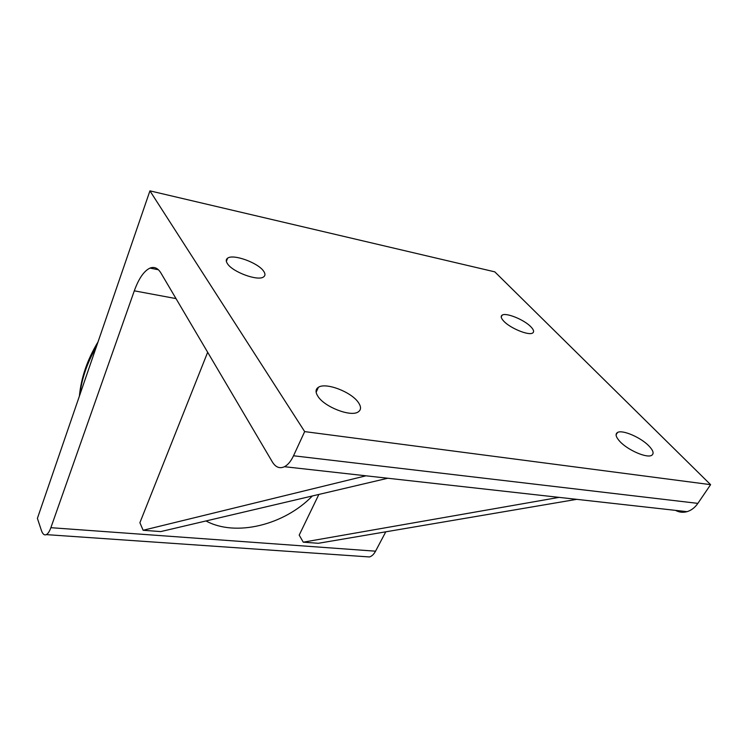 <?xml version="1.0" encoding="UTF-8"?>
<svg xmlns="http://www.w3.org/2000/svg" width="748" height="748" viewBox="0 0 748 748"><rect width="100%" height="100%" fill="white"/><g stroke="black" fill="none" stroke-linecap="round" stroke-linejoin="round"><path stroke-width="1.12" d="M559.102 497.373L303.258 542.178L299.2 535.101L318.863 494.437M576.717 499.337L318.33 543.291L303.258 542.178M365.819 556.699L369.437 556.951C371.803 556.269 373.841 554.343 375.552 551.183L385.772 531.819M375.552 551.183L50.873 527.686L134.303 290.832L176.014 298.602M365.996 475.803L143.13 530.276L139.895 522.712L207.663 352.271M206.009 520.954C235.704 537.129 284.343 525.031 312.393 495.952M387.791 478.243L160.745 531.585L143.13 530.276M675.556 510.37C679.175 512.343 683.008 512.773 687.057 511.66C691.311 510.37 694.911 507.612 697.865 503.376L293.525 455.775L304.67 431.605L149.927 190.862L37.4 518.364L41.411 530.482C42.664 534.109 44.3 535.484 46.329 534.624L369.437 556.951M149.927 190.862L494.793 271.851L710.6 484.657L697.865 503.376M263.623 271.178C265.418 273.74 265.4 275.647 263.577 276.919C258.116 281.416 232.497 272.066 227.429 263.642C225.812 261.202 225.877 259.378 227.607 258.172C233.198 253.712 258.154 262.782 263.623 271.178M648.909 445.93C653.322 450.548 654.238 453.699 651.639 455.354C646.87 458.402 627.89 450.165 619.999 441.601C615.838 437.084 615.006 434.046 617.53 432.475C622.308 429.464 640.765 437.384 648.909 445.93M358.329 402.443C361.321 406.762 361.247 409.941 358.105 411.98C350.765 417.15 324.539 407.006 317.975 396.403C315.291 392.242 315.432 389.203 318.414 387.286C325.819 382.163 351.279 391.877 358.329 402.443M530.874 326.792C533.763 329.793 534.353 331.869 532.632 333.019C528.799 335.861 510.201 328.232 503.75 321.154C501.029 318.227 500.505 316.226 502.17 315.132C506.059 312.327 524.208 319.723 530.874 326.792M50.873 527.686C49.518 531.435 48.003 533.745 46.329 534.624M293.525 455.775C290.944 461.245 287.933 464.882 284.474 466.705C279.705 468.884 275.685 467.332 272.403 462.03L160.913 273.001C157.893 268.074 154.256 266.438 150.002 268.093C143.999 270.916 138.773 278.499 134.303 290.832M304.67 431.605L710.6 484.657M79.802 394.944C81.682 378.769 87.189 362.724 96.342 346.829M79.391 396.141C81.139 377.628 87.348 359.564 98.016 341.948M226.354 261.379L227.607 258.172M616.081 434.822L617.53 432.475M316.133 392.261L318.414 387.286M501.216 316.937L502.17 315.132M284.474 466.705L687.057 511.66M150.002 268.093L158.398 269.757"/></g></svg>
